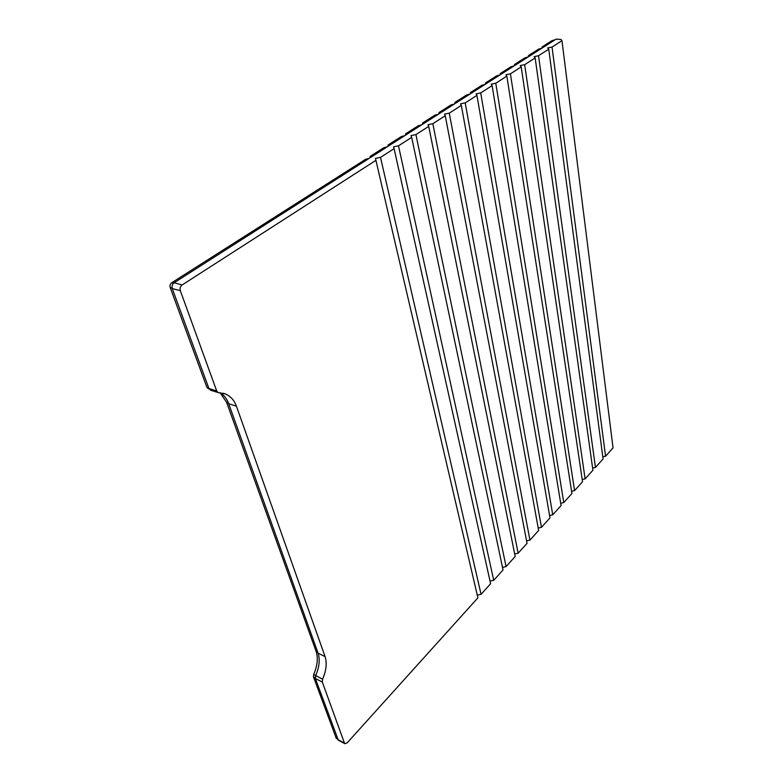 <?xml version="1.0" encoding="UTF-8"?>
<svg xmlns="http://www.w3.org/2000/svg" width="783" height="783" viewBox="0 0 783 783"><rect width="100%" height="100%" fill="white"/><g stroke="black" fill="none" stroke-linecap="round" stroke-linejoin="round"><path stroke-width="1.17" d="M542.081 48.066L541.944 47.019L551.907 40.677L555.059 39.786M528.554 56.699L528.398 55.642L538.635 49.123L541.826 48.233M514.656 65.566L514.49 64.5L525.001 57.805L528.231 56.895M500.376 74.669L500.2 73.602L511.005 66.721L514.274 65.801M485.695 84.026L485.519 82.949L496.618 75.882L499.936 74.953M470.603 93.657L470.417 92.56L481.829 85.298L485.186 84.358M455.089 103.552L454.884 102.456L466.619 94.978L470.025 94.029M439.116 113.741L438.901 112.635L450.979 104.942L454.434 103.973M422.673 124.223L422.448 123.107L434.878 115.189L438.382 114.21M405.741 135.028L405.496 133.893L418.308 125.74L421.861 124.751M388.299 146.157L388.035 145.012L401.239 136.604L404.84 135.606M370.31 157.618L370.046 156.473L383.65 147.801L387.301 146.783M208.053 388.476L206.849 387.164L170.175 287.478C169.657 285.531 170.156 283.965 171.692 282.761L365.514 159.35L369.224 158.323M336.23 738.222L313.435 676.806L313.689 674.447C317.418 665.687 318.241 658.053 316.156 651.544L226.639 402.374L220.121 392.763C224.065 395.17 226.923 398.821 228.714 403.725L318.104 653.218L325.082 656.604L236.437 406.24L228.714 403.725M541.944 47.019L542.648 47.704M528.398 55.642L529.083 56.356M514.49 64.5L515.145 65.243M500.2 73.602L500.826 74.385M485.519 82.949L486.106 83.771M470.417 92.56L470.974 93.422M454.884 102.456L455.403 103.356M438.901 112.635L439.38 113.574M422.448 123.107L422.889 124.086M405.496 133.893L405.897 134.921M388.035 145.012L388.397 146.088M370.046 156.473L370.349 157.598M338.325 740.17L315.363 678.528L315.686 675.582C319.327 667.028 320.13 659.57 318.104 653.218M210.725 390.247L208.924 388.495L172.27 288.624C171.624 286.196 172.25 284.229 174.159 282.732L556.067 39.15L560.931 39.463L561.969 40.677L552.035 47.058L547.728 47.929L548.746 49.182L538.538 55.74L534.172 56.621L535.151 57.922L524.679 64.666L520.245 65.557L521.194 66.898L510.428 73.827L505.935 74.728L506.846 76.127L495.776 83.243L491.225 84.163L492.096 85.611L480.713 92.932L476.103 93.862L476.925 95.369L465.219 102.906L460.531 103.845L461.324 105.402L449.266 113.163L444.519 114.112L445.253 115.737L432.842 123.724L428.027 124.693L428.712 126.376L415.92 134.607L411.036 135.586L411.672 137.338L398.488 145.814L393.526 146.812L394.103 148.633L380.509 157.373L375.468 158.391L477.894 597.85L347.202 742.832L344.911 743.703L338.217 740.111M477.268 595.168L481.065 594.336L380.509 157.373M481.065 594.336L490.618 583.736L394.103 148.633M490.031 581.103L493.711 580.301L398.488 145.814M493.711 580.301L503.048 569.946L411.672 137.338M502.5 567.372L506.072 566.598L415.92 134.607M506.072 566.598L515.185 556.478L428.712 126.376M514.685 553.963L518.14 553.199L432.842 123.724M518.14 553.199L527.047 543.314L445.253 115.737M526.577 540.847L529.934 540.113L449.266 113.163M529.934 540.113L538.645 530.453L461.324 105.402M538.205 528.036L541.474 527.321L465.219 102.906M541.474 527.321L549.989 517.876L476.925 95.369M549.578 515.508L552.749 514.813L480.713 92.932M552.749 514.813L561.078 505.573L492.096 85.611M560.697 503.254L563.78 502.578L495.776 83.243M563.78 502.578L571.923 493.535L506.846 76.127M571.57 491.264L574.565 490.608L510.428 73.827M574.565 490.608L582.542 481.76L521.194 66.898M582.209 479.539L585.126 478.893L524.679 64.666M585.126 478.893L592.927 470.24L535.151 57.922M592.623 468.058L595.452 467.431L538.538 55.74M595.452 467.431L603.096 458.955L548.746 49.182M602.812 456.822L605.572 456.215L552.035 47.058M605.572 456.215L613.05 447.915L561.969 40.677M174.159 282.732L182.096 284.983L375.987 160.29M182.096 284.983C180.286 286.421 179.689 288.301 180.296 290.62L172.27 288.624M208.924 388.495L216.705 390.981L180.296 290.62M216.705 390.981L218.154 392.567L225.142 393.869C230.437 396.012 234.205 400.133 236.437 406.24M325.082 656.604C327.108 663.015 326.286 670.551 322.606 679.213L322.302 682.022L315.363 678.528M337.737 739.475L344.461 743.106L322.302 682.022M344.461 743.106L344.911 743.703M173.718 283.064L171.692 282.761M172.143 288.213L170.175 287.478M208.748 388.025L206.849 387.164M228.538 403.255L226.639 402.374M317.908 652.679L316.156 651.544M315.706 675.543L313.689 674.447M315.246 678.019L313.435 676.806M337.522 738.898L335.838 737.703M322.606 679.213L315.686 675.582M207.818 388.368L209.169 389.034M336.142 738.154L337.649 739.24M223.106 393.232L225.142 393.869M218.154 392.567L210.451 390.159"/></g></svg>
